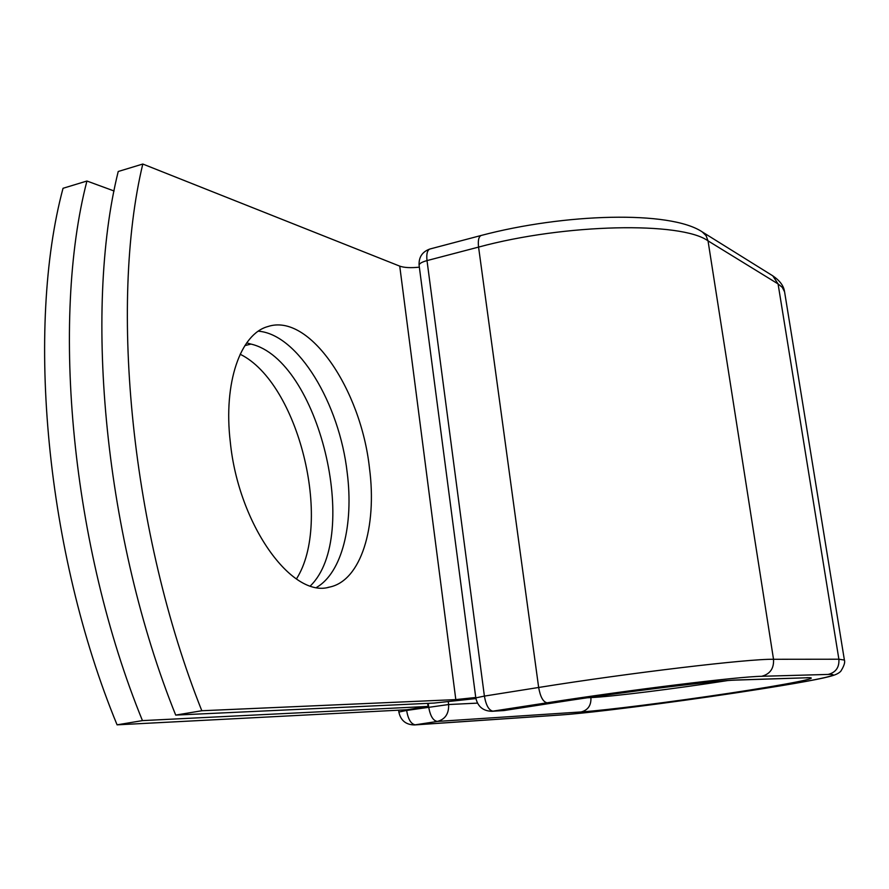 <?xml version="1.0" encoding="UTF-8"?>
<svg xmlns="http://www.w3.org/2000/svg" width="889" height="889" viewBox="0 0 889 889"><rect width="100%" height="100%" fill="white"/><g stroke="black" fill="none" stroke-linecap="round" stroke-linejoin="round"><path stroke-width="1.33" d="M230.295 441.977C238.474 524.799 292.081 598.608 329.419 587.118C361.045 580.839 377.269 526.966 369.468 468.036C360.956 389.638 309.394 312.595 267.845 326.563C240.563 333.875 223.217 382.581 230.295 441.977M316.617 587.385C342.043 572.638 353.8 524.41 347.221 472.859C339.52 403.762 298.159 334.275 258.366 331.186M175.7 715.089L201.814 710.744C131.416 534.133 109.058 304.805 142.796 164.032L118.226 171.499C83.355 311.839 105.035 539.734 175.7 715.089L433.988 703.077L475.904 698.576M201.814 710.744L455.813 699.599L475.737 697.487M142.796 164.032L399.739 266.133C404.173 267.711 410.707 268.045 419.352 267.167M427.653 703.366L428.042 706.422L407.073 709.744L117.081 724.835L142.451 720.612C71.453 546.857 50.64 320.796 86.933 181.023L63.03 188.29C25.681 327.63 45.85 552.291 117.081 724.835M246.698 342.898L250.976 344.076C318.64 359.623 361.401 536.2 310.394 585.873M240.141 354.233C298.426 382.748 332.83 522.11 296.415 578.961M114.081 190.991L86.933 181.023M428.042 706.422L142.451 720.612M399.739 266.133L455.813 699.599M828.181 674.429C835.827 672.451 839.394 667.372 838.883 659.216L844.394 660.06C845.283 662.272 844.05 666.061 840.683 671.417C837.16 674.429 834.615 676.129 806.934 681.252C744.349 692.787 604.353 712.022 561.015 714.967L561.87 714.878C591.263 712.856 669.128 702.955 735.636 692.909C802.3 682.874 848.917 673.895 828.181 674.429L761.673 676.296C738.515 676.551 630.579 689.753 547.124 702.799C543.168 702.054 540.345 696.954 538.656 687.475L484.394 696.098C486.05 705.455 488.939 710.478 493.084 711.178L504.574 710.455M547.124 702.799L491.906 711.3L504.063 710.533L557.814 702.221L502.896 710.655M761.673 676.296C770.107 674.084 774.063 668.406 773.519 659.282C748.938 658.727 630.201 672.795 538.656 687.475L478.571 247.098L427.009 260.599L484.394 696.098L475.793 697.887C477.704 706.566 483.071 711.033 491.906 711.3M430.087 248.964L429.843 249.031C427.265 250.242 426.309 254.098 427.009 260.599C421.908 262.011 419.264 263.533 419.086 265.166L419.119 265.389M844.372 659.905L784.576 291.803L782.287 287.358L778.075 283.924L838.883 659.216L773.519 659.282L708.033 240.863C681.296 221.461 565.393 223.55 478.571 247.098C477.838 240.53 478.693 236.652 481.138 235.474L481.371 235.407M558.036 702.177L557.814 702.221C626.978 691.398 717.401 680.374 736.403 680.085L738.003 679.941C717.434 680.307 627.401 691.353 557.559 702.243M702.254 231.907L772.785 275.834L778.075 283.924L708.033 240.863L706.077 235.685L702.254 231.907C670.039 210.215 564.204 213.471 481.138 235.474L429.843 249.031C422.308 251.743 418.719 257.121 419.086 265.166L475.804 697.921M736.403 680.085L805.267 677.829L738.003 679.941M590.874 697.276L590.918 697.587C612.277 696.609 675.918 688.653 727.324 680.618M587.596 697.754L590.918 697.587C591.285 705.344 588.029 710.122 581.162 711.945C605.52 710.333 672.317 701.843 729.213 693.242C786.276 684.652 825.003 677.118 806.723 677.696M477.46 703.121L448.623 704.533C448.978 713.667 445.233 719.312 437.377 721.435L414.43 724.946L561.015 714.967M581.162 711.945L437.377 721.435C433.143 720.812 430.243 715.989 428.665 706.955L428.209 703.343M561.87 714.878L415.407 724.835C411.107 724.235 408.173 719.434 406.617 710.444L448.623 704.533L448.289 701.899M406.529 709.766L406.617 710.444L398.861 712.045C400.672 720.457 405.862 724.757 414.43 724.946M250.976 344.076L244.853 345.621M398.872 712.078L398.628 710.178M328.008 587.385L329.419 587.118M772.785 275.834C779.831 280.657 783.742 285.902 784.52 291.559M805.267 677.829L807.345 677.807"/></g></svg>
